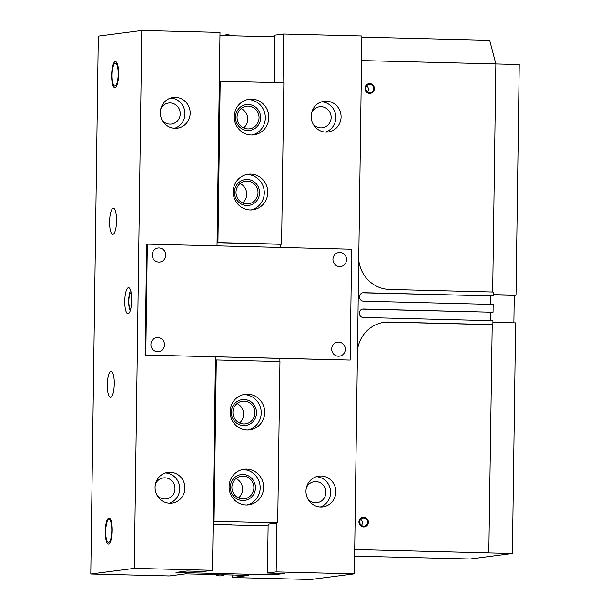 <?xml version="1.0" encoding="UTF-8"?>
<svg xmlns="http://www.w3.org/2000/svg" width="610" height="610" viewBox="0 0 610 610"><rect width="100%" height="100%" fill="white"/><g stroke="black" fill="none" stroke-linecap="round" stroke-linejoin="round"><path stroke-width="0.91" d="M492.682 292.007L495.869 63.92L489.685 40.321L361.86 37.134M232.296 575.016L232.257 577.54L310.864 579.5L354.364 573.857L361.875 35.99L283.665 34.038L274.965 35.166L274.302 82.586M274.942 36.852L219.951 35.479M219.31 81.351L220.187 81.237L217.93 242.597L217.061 242.711L217.015 245.868L219.996 32.452L141.787 30.5L98.279 36.142L90.768 574.01L169.374 575.97L185.692 573.857L215.62 574.605M492.911 322.309L515.625 322.881L512.408 553.506L470.203 558.981L354.616 556.137M162.191 120.277A10.606 10.21 82.6 0 0 169.862 124.127A10.606 10.21 -97.4 0 0 171.379 124.051A10.606 10.21 -97.4 0 0 180.217 113.002A10.606 10.21 -97.4 0 0 170.159 102.938A10.606 10.21 82.6 0 0 168.65 103.021A10.606 10.21 82.6 0 0 160.727 109.007M170.663 98.065A15.494 14.93 -97.4 0 1 184.815 111.615A15.494 14.93 -97.4 0 1 174.582 128.321M175.451 97.371A15.494 14.93 -97.4 0 1 190.145 112.08A15.494 14.93 -97.4 0 1 177.228 128.23A15.494 14.93 -97.4 0 1 175.017 128.344A15.494 14.93 -97.4 0 1 160.323 113.635A15.494 14.93 -97.4 0 1 173.24 97.486A15.494 14.93 -97.4 0 1 175.451 97.371M147.315 244.13L146.667 244.213L145.119 355.043L350.14 360.06L351.688 249.223L147.315 244.13L145.767 354.959M273.501 573.187L273.478 574.864L176.008 572.432L186.881 571.021L203.786 571.448L212.486 570.319L215.467 356.804L145.119 355.043M212.486 570.319L134.276 568.367L90.768 574.01M141.787 30.5L134.276 568.367M169.778 503.219A15.494 14.93 82.6 0 0 171.989 503.105A15.494 14.93 82.6 0 0 184.906 486.955A15.494 14.93 82.6 0 0 170.213 472.247A15.494 14.93 82.6 0 0 168.002 472.369A15.494 14.93 82.6 0 0 155.085 488.511A15.494 14.93 82.6 0 0 169.778 503.219M276.841 523.006L276.155 571.905L267.454 573.034L268.141 524.135L277.71 522.892L214.041 521.306L216.291 359.946L215.421 360.06L215.467 356.804L279.136 358.39L279.09 361.517L279.136 358.39L350.14 360.06M267.454 573.034L284.351 573.453L273.478 574.864M283.665 34.038L282.987 82.8M220.187 81.237L283.856 82.823L281.599 244.183L280.73 244.297L280.684 247.454L280.73 244.297L217.061 242.711M354.364 573.857L276.155 571.905M320.7 506.986A15.494 14.93 -97.4 0 1 306.006 492.278A15.494 14.93 -97.4 0 1 318.923 476.128A15.494 14.93 -97.4 0 1 321.135 476.013A15.494 14.93 -97.4 0 1 335.828 490.722A15.494 14.93 -97.4 0 1 322.911 506.864A15.494 14.93 -97.4 0 1 320.7 506.986M326.373 101.138A15.494 14.93 82.6 0 0 324.162 101.252A15.494 14.93 82.6 0 0 311.245 117.394A15.494 14.93 82.6 0 0 325.938 132.103A15.494 14.93 82.6 0 0 328.149 131.989A15.494 14.93 82.6 0 0 341.066 115.847A15.494 14.93 82.6 0 0 326.373 101.138M159.057 247.957A7.061 6.801 82.6 0 0 152.149 254.85A7.061 6.801 82.6 0 0 158.859 262.071A7.061 6.801 82.6 0 0 165.767 255.186A7.061 6.801 82.6 0 0 159.057 247.957M157.609 351.718A7.061 6.801 -97.4 0 1 150.899 344.49A7.061 6.801 -97.4 0 1 157.807 337.604A7.061 6.801 -97.4 0 1 164.517 344.833A7.061 6.801 -97.4 0 1 157.609 351.718M339.846 252.471A7.061 6.801 -97.4 0 1 346.556 259.692A7.061 6.801 -97.4 0 1 339.656 266.585A7.061 6.801 -97.4 0 1 332.946 259.357A7.061 6.801 -97.4 0 1 339.846 252.471M338.397 356.225A7.061 6.801 82.6 0 0 345.306 349.339A7.061 6.801 82.6 0 0 338.596 342.111A7.061 6.801 82.6 0 0 331.695 349.004A7.061 6.801 82.6 0 0 338.397 356.225M495.869 63.92L361.532 60.573M358.749 259.883A32.627 31.423 82.6 0 0 389.577 289.437L493.337 292.022L493.276 295.934L363.583 292.701A4.079 3.927 -97.4 0 0 359.595 296.681L359.587 297.001A4.079 3.927 -97.4 0 0 363.461 301.18L493.162 304.413L493.055 312.236L363.354 309.003A4.079 3.927 -97.4 0 0 359.366 312.976L359.359 313.304A4.079 3.927 -97.4 0 0 363.232 317.474L492.933 320.707L492.88 324.619L492.224 324.711L488.824 552.919L512.408 553.506M490.661 312.305L490.547 320.654M493.055 312.236L362.531 309.11A4.079 3.927 82.6 0 0 362.363 309.11M490.775 304.352L490.89 296.002M493.276 295.934L362.752 292.808A4.079 3.927 82.6 0 0 362.592 292.808M493.299 294.607L516.014 295.171L519.232 64.538L495.869 63.958M489.037 552.896L354.707 549.541M513.887 322.835L514.268 295.4L493.292 294.874M516.014 295.171L514.268 295.4M492.224 324.711L388.471 322.118A32.627 31.423 82.6 0 0 384.14 322.324M363.712 517.974A4.079 3.927 -97.4 0 1 364.185 526.095A4.079 3.927 -97.4 0 1 359.732 522.251A4.079 3.927 -97.4 0 1 363.712 517.974M369.652 92.567A4.079 3.927 82.6 0 0 373.633 88.29A4.079 3.927 82.6 0 0 369.187 84.447A4.079 3.927 82.6 0 0 369.652 92.567M492.88 324.619L389.119 322.034A32.627 31.423 82.6 0 0 384.468 322.278A32.627 31.423 82.6 0 0 357.49 350.033M367.494 91.835A4.079 3.927 82.6 0 0 366.717 85.835A4.079 3.927 82.6 0 1 367.494 91.835M360.662 519.384A4.079 3.927 -97.4 0 1 361.44 525.385A4.079 3.927 82.6 0 0 360.662 519.384M232.257 577.54L248.575 575.421L224.129 574.811M221.262 574.101L215.071 574.216A8.159 8.159 0 0 0 224.846 574.353L221.262 574.101M114.954 86.04A11.422 3.035 -88.6 0 0 118.157 74.473A11.422 3.035 -88.6 0 0 115.397 63.219A11.422 3.035 -88.6 0 0 115.275 63.226A11.422 3.035 -88.6 0 0 112.072 74.794A11.422 3.035 -88.6 0 0 114.825 86.048A11.422 3.035 -88.6 0 0 114.954 86.04M108.9 519.598A11.422 3.035 91.4 0 1 109.022 519.59A11.422 3.035 91.4 0 1 111.782 530.845A11.422 3.035 91.4 0 1 108.58 542.412A11.422 3.035 91.4 0 1 108.458 542.42A11.422 3.035 91.4 0 1 105.698 531.165A11.422 3.035 91.4 0 1 108.9 519.598M112.88 234.362A13.054 3.469 -88.6 0 0 116.54 221.14A13.054 3.469 -88.6 0 0 113.391 208.277A13.054 3.469 -88.6 0 0 113.246 208.285A13.054 3.469 -88.6 0 0 109.586 221.506A13.054 3.469 -88.6 0 0 112.736 234.37A13.054 3.469 -88.6 0 0 112.88 234.362M110.967 371.276A13.054 3.469 91.4 0 1 111.111 371.269A13.054 3.469 91.4 0 1 114.261 384.132A13.054 3.469 91.4 0 1 110.608 397.354A13.054 3.469 91.4 0 1 110.463 397.362A13.054 3.469 91.4 0 1 107.314 384.498A13.054 3.469 91.4 0 1 110.967 371.276M128.062 313.746A13.054 3.469 91.4 0 1 127.917 313.753A13.054 3.469 91.4 0 1 124.768 300.882A13.054 3.469 91.4 0 1 128.42 287.661A13.054 3.469 91.4 0 1 128.565 287.653A13.054 3.469 91.4 0 1 131.714 300.524A13.054 3.469 91.4 0 1 128.062 313.746M320.273 506.963A15.494 14.93 82.6 0 0 330.506 490.257A15.494 14.93 82.6 0 0 316.346 476.707M307.882 498.919A10.606 10.21 -97.4 0 0 315.553 502.77A10.606 10.21 82.6 0 0 317.063 502.693A10.606 10.21 82.6 0 0 325.9 491.645A10.606 10.21 82.6 0 0 315.85 481.58A10.606 10.21 -97.4 0 0 314.333 481.664A10.606 10.21 -97.4 0 0 306.418 487.649M321.584 101.832A15.494 14.93 -97.4 0 1 335.736 115.381A15.494 14.93 -97.4 0 1 325.504 132.088M311.649 112.774A10.606 10.21 82.6 0 1 319.571 106.78A10.606 10.21 82.6 0 1 321.081 106.704A10.606 10.21 -97.4 0 1 331.138 116.769A10.606 10.21 -97.4 0 1 322.301 127.818A10.606 10.21 -97.4 0 1 320.784 127.894A10.606 10.21 82.6 0 1 313.113 124.043M169.351 503.204A15.494 14.93 82.6 0 0 179.584 486.49A15.494 14.93 82.6 0 0 165.424 472.948M155.497 483.882A10.606 10.21 -97.4 0 1 163.411 477.897A10.606 10.21 -97.4 0 1 164.929 477.821A10.606 10.21 82.6 0 1 174.978 487.878A10.606 10.21 82.6 0 1 166.141 498.927A10.606 10.21 82.6 0 1 164.631 499.003A10.606 10.21 -97.4 0 1 156.961 495.152M369.782 83.608A4.895 4.712 -97.4 0 1 370.339 93.345A4.895 4.712 -97.4 0 1 365.001 88.74A4.895 4.712 -97.4 0 1 369.782 83.608M363.728 517.158A4.895 4.712 -97.4 0 1 364.292 526.903A4.895 4.712 -97.4 0 1 358.947 522.29A4.895 4.712 -97.4 0 1 363.728 517.158M115.298 61.595A13.054 3.469 91.4 0 1 115.435 61.587A13.054 3.469 91.4 0 1 118.592 74.45A13.054 3.469 91.4 0 1 114.932 87.672A13.054 3.469 91.4 0 1 114.787 87.68A13.054 3.469 91.4 0 1 111.638 74.817A13.054 3.469 91.4 0 1 115.298 61.595M108.923 517.966A13.054 3.469 91.4 0 1 109.068 517.959A13.054 3.469 91.4 0 1 112.217 530.822A13.054 3.469 91.4 0 1 108.557 544.044A13.054 3.469 91.4 0 1 108.412 544.051A13.054 3.469 91.4 0 1 105.263 531.188A13.054 3.469 91.4 0 1 108.923 517.966M213.126 524.447L268.118 525.82M214.041 521.306L213.172 521.42M230.9 524.554L224.175 524.425L230.9 524.554M277.71 522.892L279.959 361.539L216.291 359.946M246.112 504.988A17.942 17.286 -97.4 0 1 229.101 487.954A17.942 17.286 -97.4 0 1 244.053 469.265A17.942 17.286 -97.4 0 1 246.615 469.128A17.942 17.286 -97.4 0 1 263.627 486.162A17.942 17.286 -97.4 0 1 248.674 504.851A17.942 17.286 -97.4 0 1 246.112 504.988M247.157 430.012A17.942 17.286 -97.4 0 1 230.145 412.985A17.942 17.286 -97.4 0 1 245.098 394.289A17.942 17.286 -97.4 0 1 247.66 394.151A17.942 17.286 -97.4 0 1 264.671 411.186A17.942 17.286 -97.4 0 1 249.719 429.882A17.942 17.286 -97.4 0 1 247.157 430.012M242.33 469.578A17.942 17.286 -97.4 0 1 243.131 469.578A17.942 17.286 -97.4 0 1 260.073 485.705A17.942 17.286 -97.4 0 1 246.92 504.988M242.727 498.919A11.422 10.995 82.6 0 0 244.351 498.835A11.422 10.995 82.6 0 0 253.867 486.94A11.422 10.995 82.6 0 0 243.039 476.097A11.422 10.995 82.6 0 0 241.415 476.189A11.422 10.995 82.6 0 0 231.899 488.084A11.422 10.995 82.6 0 0 242.727 498.919M238.479 497.928A11.422 10.995 82.6 0 0 235.971 478.56A11.422 10.995 82.6 0 1 238.479 497.928M243.375 394.609A17.942 17.286 -97.4 0 1 244.183 394.609A17.942 17.286 -97.4 0 1 261.118 410.728A17.942 17.286 -97.4 0 1 247.965 430.012M243.771 423.942A11.422 10.995 82.6 0 0 245.395 423.858A11.422 10.995 82.6 0 0 254.919 411.963A11.422 10.995 82.6 0 0 244.091 401.128A11.422 10.995 82.6 0 0 242.46 401.212A11.422 10.995 82.6 0 0 232.944 413.107A11.422 10.995 82.6 0 0 243.771 423.942M239.532 422.951A11.422 10.995 82.6 0 0 237.015 403.584A11.422 10.995 82.6 0 1 239.532 422.951M243.062 474.473A13.054 12.574 -97.4 0 1 255.437 486.856A13.054 12.574 -97.4 0 1 244.564 500.452A13.054 12.574 -97.4 0 1 242.704 500.551A13.054 12.574 -97.4 0 1 230.328 488.16A13.054 12.574 -97.4 0 1 241.202 474.565A13.054 12.574 -97.4 0 1 243.062 474.473M244.114 399.497A13.054 12.574 -97.4 0 1 256.482 411.88A13.054 12.574 -97.4 0 1 245.609 425.475A13.054 12.574 -97.4 0 1 243.748 425.574A13.054 12.574 -97.4 0 1 231.373 413.191A13.054 12.574 -97.4 0 1 242.254 399.596A13.054 12.574 -97.4 0 1 244.114 399.497M223.672 524.371L231.678 524.531L223.672 524.371M217.93 242.597L281.599 244.183M251.777 99.14A17.942 17.286 -97.4 0 1 268.796 116.175A17.942 17.286 -97.4 0 1 253.836 134.871A17.942 17.286 -97.4 0 1 251.282 135.001A17.942 17.286 -97.4 0 1 234.263 117.974A17.942 17.286 -97.4 0 1 249.223 99.277A17.942 17.286 -97.4 0 1 251.777 99.14M250.733 174.117A17.942 17.286 -97.4 0 1 267.744 191.151A17.942 17.286 -97.4 0 1 252.792 209.84A17.942 17.286 -97.4 0 1 250.23 209.977A17.942 17.286 -97.4 0 1 233.218 192.943A17.942 17.286 -97.4 0 1 248.171 174.254A17.942 17.286 -97.4 0 1 250.733 174.117M247.492 99.59A17.942 17.286 -97.4 0 1 248.3 99.598A17.942 17.286 -97.4 0 1 265.236 115.717A17.942 17.286 -97.4 0 1 252.083 135.001M248.209 106.117A11.422 10.995 82.6 0 0 246.577 106.201A11.422 10.995 82.6 0 0 237.061 118.096A11.422 10.995 82.6 0 0 247.889 128.931A11.422 10.995 82.6 0 0 249.52 128.847A11.422 10.995 82.6 0 0 259.036 116.952A11.422 10.995 82.6 0 0 248.209 106.117M241.141 108.572A11.422 10.995 -97.4 0 1 243.649 127.94A11.422 10.995 82.6 0 0 241.141 108.572M246.448 174.567A17.942 17.286 -97.4 0 1 247.256 174.567A17.942 17.286 -97.4 0 1 264.191 190.694A17.942 17.286 -97.4 0 1 251.038 209.977M247.164 181.086A11.422 10.995 82.6 0 0 245.533 181.178A11.422 10.995 82.6 0 0 236.017 193.073A11.422 10.995 82.6 0 0 246.844 203.908A11.422 10.995 82.6 0 0 248.468 203.824A11.422 10.995 82.6 0 0 257.992 191.929A11.422 10.995 82.6 0 0 247.164 181.086M240.088 183.549A11.422 10.995 -97.4 0 1 242.605 202.916A11.422 10.995 82.6 0 0 240.088 183.549M247.866 130.563A13.054 12.574 -97.4 0 1 235.49 118.18A13.054 12.574 -97.4 0 1 246.371 104.584A13.054 12.574 -97.4 0 1 248.232 104.485A13.054 12.574 -97.4 0 1 260.607 116.868A13.054 12.574 -97.4 0 1 249.726 130.464A13.054 12.574 -97.4 0 1 247.866 130.563M246.821 205.54A13.054 12.574 -97.4 0 1 234.446 193.149A13.054 12.574 -97.4 0 1 245.327 179.553A13.054 12.574 -97.4 0 1 247.187 179.462A13.054 12.574 -97.4 0 1 259.555 191.845A13.054 12.574 -97.4 0 1 248.682 205.44A13.054 12.574 -97.4 0 1 246.821 205.54M130.525 309.781L129.808 309.872A9.813 2.608 91.4 0 1 129.335 308.889L128.375 302.156A9.813 2.608 91.4 0 1 128.405 300.067L129.556 293.052A9.813 2.608 91.4 0 1 130.06 291.946L130.99 291.824M130.746 308.927A8.159 2.173 -88.6 0 1 128.824 300.806A8.159 2.173 -88.6 0 1 131.104 292.625A8.159 2.173 91.4 0 1 131.15 292.617M129.808 309.872L130.487 309.918M389.119 322.034L388.471 322.118M363.354 309.003L362.531 309.11M363.583 292.701L362.752 292.808M231.274 35.761A8.159 8.159 0 0 0 223.839 35.578"/></g></svg>
